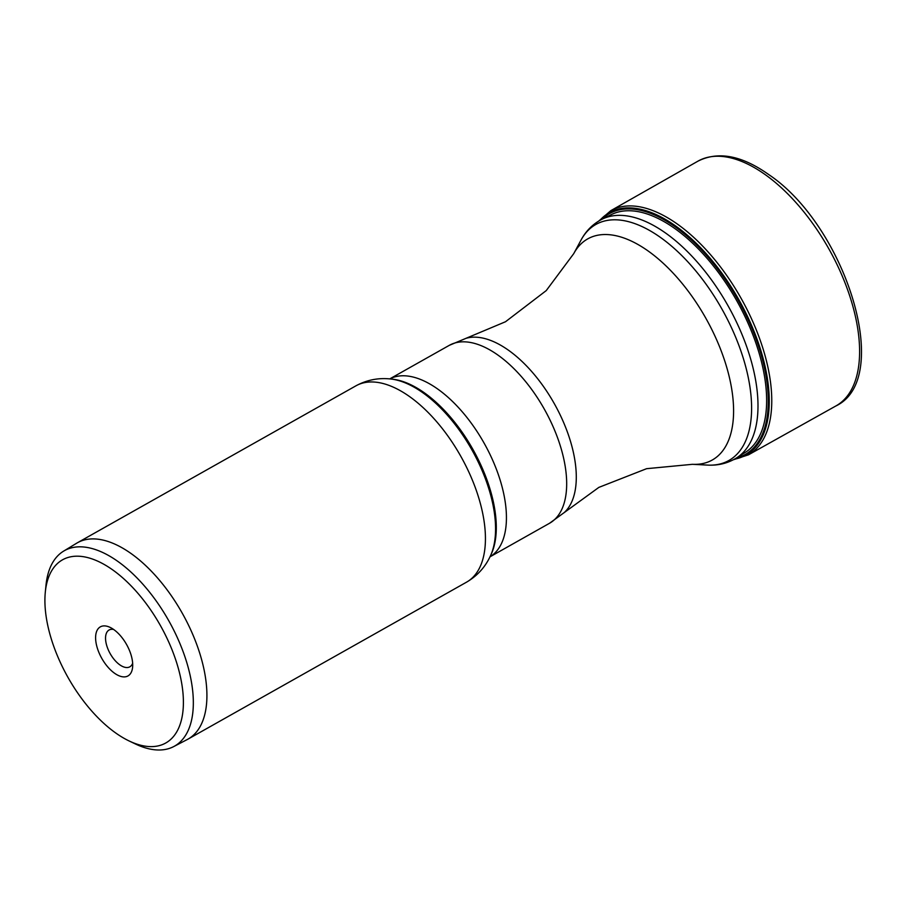 <?xml version="1.0" encoding="UTF-8"?>
<svg xmlns="http://www.w3.org/2000/svg" width="906" height="906" viewBox="0 0 906 906"><rect width="100%" height="100%" fill="white"/><g stroke="black" fill="none" stroke-linecap="round" stroke-linejoin="round"><path stroke-width="1.36" d="M113.601 629.443A21.132 10.646 -119.4 0 0 109.082 630.01A21.132 10.646 -119.4 0 0 106.806 645.842A21.132 10.646 -119.4 0 0 119.705 664.766A21.132 10.646 -119.4 0 0 129.83 666.816A21.132 10.646 -119.4 0 0 132.65 663.249M113.828 629.602A28.165 14.202 -119.4 0 0 110.147 627.405A28.165 14.202 -119.4 0 0 95.73 640.383A28.165 14.202 -119.4 0 0 114.484 673.192A28.165 14.202 -119.4 0 0 132.604 667.258A28.165 14.202 -119.4 0 0 113.828 629.602M115.39 732.75A105.13 52.99 60.6 0 1 45.3 592.218A105.13 52.99 60.6 0 1 112.922 570.055A105.13 52.99 60.6 0 1 182.921 692.512A105.13 52.99 60.6 0 1 129.116 740.961A105.13 52.99 60.6 0 1 115.39 732.75M45.3 592.218L45.991 585.265A112.174 56.546 60.6 0 1 63.567 551.165A112.174 56.546 60.6 0 1 118.142 561.618A112.174 56.546 60.6 0 1 186.885 662.909A112.174 56.546 60.6 0 1 173.692 746.589A112.174 56.546 60.6 0 1 135.413 743.973L129.116 740.961M63.567 551.165L76.568 543.26A112.672 56.795 60.6 0 1 77.384 542.785A112.672 56.795 60.6 0 1 131.381 553.759A112.672 56.795 60.6 0 1 200.181 654.664A112.672 56.795 60.6 0 1 188.018 739.115A112.672 56.795 60.6 0 1 187.191 739.568L173.692 746.589M736.521 457.938L745.253 452.422A136.512 68.811 -119.4 0 0 757.994 349.444A136.512 68.811 -119.4 0 0 675.129 228.754A136.512 68.811 -119.4 0 0 611.256 214.631L602.014 219.241A137.032 69.083 -119.4 0 1 666.125 233.42A137.032 69.083 -119.4 0 1 749.319 354.574A137.032 69.083 -119.4 0 1 736.521 457.938C727.858 463.283 718.232 465.661 707.654 465.095A135.458 68.278 60.6 0 0 748.254 377.462A135.458 68.278 60.6 0 0 660.791 237.655A135.458 68.278 60.6 0 0 580.95 240.226C585.933 230.883 592.954 223.895 602.014 219.241M188.018 739.115L466.533 582.173A112.672 56.795 -119.4 0 0 478.696 497.722A112.672 56.795 -119.4 0 0 409.897 396.817A112.672 56.795 -119.4 0 0 355.899 385.843L77.384 542.785M466.533 582.173C477.236 575.899 485.174 567.201 490.339 556.091A107.961 54.417 -119.4 0 0 423.193 393A107.961 54.417 -119.4 0 0 390.543 378.98C378.357 377.643 366.805 379.931 355.899 385.843M490.339 556.091L491.12 554.427A106.829 53.85 -119.4 0 0 424.676 393.045A106.829 53.85 -119.4 0 0 392.366 379.172L390.543 378.98M489.999 556.805A102.118 51.472 -119.4 0 0 500.112 479.976A102.118 51.472 -119.4 0 0 437.983 389.229A102.118 51.472 -119.4 0 0 389.75 378.912M564.155 512.649A100.702 50.759 -119.4 0 0 564.291 512.524L549.546 523.26A102.118 51.472 -119.4 0 0 560.576 446.737A102.118 51.472 -119.4 0 0 498.221 355.288A102.118 51.472 -119.4 0 0 449.285 345.345L389.727 378.901M449.285 345.345L505.503 321.743L546.239 290.6L573.725 253.657A126.897 63.964 -119.4 0 1 648.515 251.256A126.897 63.964 -119.4 0 1 730.451 382.219A126.897 63.964 -119.4 0 1 692.422 464.314L646.601 468.685L598.843 487.394L564.291 512.524A100.702 50.759 -119.4 0 0 568.526 435.231A100.702 50.759 -119.4 0 0 508.776 350.441A100.702 50.759 -119.4 0 0 466.114 338.289L466.114 338.289A100.702 50.759 -119.4 0 0 465.933 338.346M736.363 458.028A138.244 69.683 -119.4 0 0 762.376 359.206A138.244 69.683 -119.4 0 0 675.604 227.134A138.244 69.683 -119.4 0 0 601.856 219.32M735.094 458.798A138.788 69.955 -119.4 0 0 763.294 360.69A138.788 69.955 -119.4 0 0 675.797 226.602A138.788 69.955 -119.4 0 0 600.531 220.011M734.415 459.195A139.116 70.124 -119.4 0 0 763.917 361.517A139.116 70.124 -119.4 0 0 675.989 226.24A139.116 70.124 -119.4 0 0 599.851 220.396M835.955 405.922L748.367 454.891A140.158 70.645 -119.4 0 0 748.492 454.812A140.158 70.645 -119.4 0 0 763.316 349.671A140.158 70.645 -119.4 0 0 677.813 224.405A140.158 70.645 -119.4 0 0 610.882 210.611A140.158 70.645 -119.4 0 0 610.757 210.69L698.016 161.121A140.498 70.827 -119.4 0 0 697.914 161.177C718.152 150.985 741.742 155.436 768.684 174.541C845.162 225.469 894.086 378.493 835.864 405.979A140.498 70.827 -119.4 0 0 835.955 405.922A140.498 70.827 -119.4 0 0 851.232 300.667A140.498 70.827 -119.4 0 0 765.423 174.767A140.498 70.827 -119.4 0 0 698.016 161.121M549.546 523.26L489.987 556.828M573.725 253.657L580.95 240.226M692.422 464.314L707.654 465.095M598.809 220.996L610.882 210.611M733.362 459.761L748.492 454.812"/></g></svg>
